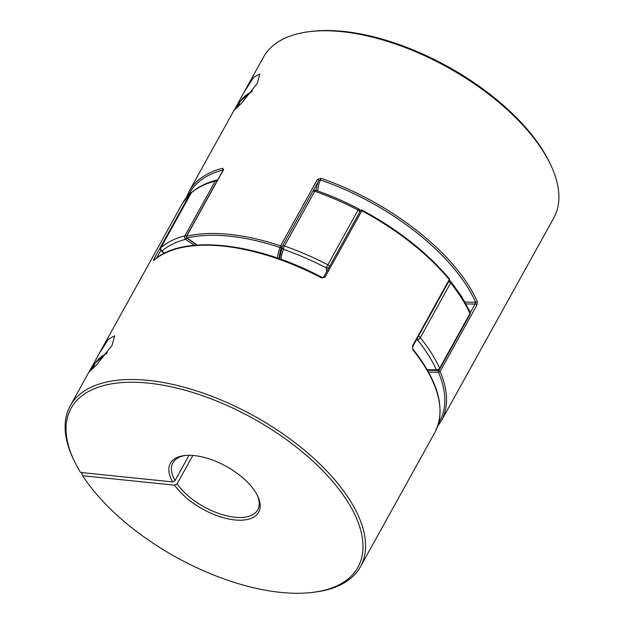 <?xml version="1.0" encoding="UTF-8"?>
<svg xmlns="http://www.w3.org/2000/svg" width="624" height="624" viewBox="0 0 624 624"><rect width="100%" height="100%" fill="white"/><g stroke="black" fill="none" stroke-linecap="round" stroke-linejoin="round"><path stroke-width="0.94" d="M359.908 210.179A2.551 2.083 170.5 0 1 360.118 210.772A2.551 2.551 0 0 0 358.777 208.923L358.075 210.038A2.551 1.232 29 0 1 359.674 211.403A2.551 1.232 29 0 1 359.861 211.801M191.069 193.268A2.551 1.232 29 0 1 191.139 193.058A2.551 2.551 0 0 1 191.716 192.348A2.551 2.2 49.5 0 0 191.287 192.886L160.953 247.595A2.551 2.2 49.5 0 0 161.959 250.965A108.069 52.276 -151 0 0 164.424 253.25M164.065 253.438L161.288 250.856A2.551 1.053 -46.5 0 0 161.959 250.965A163.379 79.03 -151 0 1 185.593 239.312A2.551 1.997 75.3 0 1 184.954 235.771L215.28 181.054A165.929 80.262 -151 0 0 191.287 192.886A2.551 1.232 29 0 0 191.139 193.058A1.279 0.616 29 0 0 190.991 193.011A1.279 0.616 29 0 0 190.445 193.136A1.279 1.1 -132.9 0 1 190.632 192.894L182.582 203.12A165.929 80.262 -151 0 1 190.445 193.136L153.621 259.576L153.559 260.606A1.279 1.1 -131.1 0 1 153.761 260.348L153.761 260.348C182.021 234.156 255.512 241.917 321.883 277.329L321.532 277.891L325.018 277.204A1.279 0.616 -151 0 0 323.638 277.15A1.279 0.616 -151 0 0 323.622 277.173M191.716 192.348C198.221 186.833 206.435 182.77 216.356 180.18L216.356 180.18A2.551 1.997 75.3 0 0 215.28 181.054A2.551 1.232 29 0 1 215.974 181.015A2.551 1.232 29 0 1 216.926 181.256M186.677 237.978L185.593 239.312A108.069 52.276 -151 0 1 194.22 245.302M282.407 246.168L312.694 191.521A2.551 1.232 29 0 1 312.71 191.482A2.551 2.551 0 0 1 315.783 190.312A2.551 0.757 109.1 0 0 314.753 191.287L284.427 246.004A2.551 1.232 -151 0 0 283.585 245.809A2.551 1.232 -151 0 0 282.383 246.199A2.551 1.232 -151 0 0 282.368 246.238A2.551 2.231 25.1 0 0 282.305 246.355L282.305 246.355A2.551 2.231 25.1 0 0 283.53 249.389A108.069 52.276 -151 0 0 281.042 259.327M329.534 266.518A2.551 1.232 -151 0 0 329.339 266.113A2.551 1.232 -151 0 0 327.748 264.755A165.929 80.262 29 0 0 284.427 246.004A2.551 0.757 109.1 0 0 283.53 249.389A163.379 79.03 -151 0 1 326.188 267.86L358.075 210.038A165.929 80.262 -151 0 0 314.753 191.287A2.551 1.232 29 0 0 313.919 191.092A2.551 1.232 29 0 0 312.71 191.482L282.383 246.199A2.551 2.551 0 0 0 282.305 246.355L279.513 258.781M329.144 267.22A2.551 2.083 170.5 0 1 326.188 267.86A108.069 52.276 -151 0 1 326.641 271.729M360.188 211.208L360.118 210.772A2.551 2.083 170.5 0 1 360.118 211.341M417.136 338.551A2.551 1.178 102.3 0 0 417.323 339.635A108.069 52.276 -151 0 0 416.621 339.479M427.167 369.603A108.069 52.276 -151 0 0 436.348 369.743A2.551 1.739 88.1 0 0 437.518 370.344A2.551 2.551 0 0 0 439.663 369.034L469.997 314.317A2.551 1.232 -151 0 0 469.958 313.521A165.929 80.262 -151 0 0 461.705 298.381A165.929 80.262 -151 0 0 450.637 282.937L420.303 337.654A165.929 80.262 29 0 1 431.379 353.09A165.929 80.262 29 0 1 439.631 368.238L469.958 313.521A2.551 1.872 155.5 0 0 470.083 312.023L461.799 296.798L450.731 281.369A2.551 1.443 141.3 0 1 450.637 282.937A2.551 1.232 29 0 0 448.711 281.588M257.221 83.491L241.644 103.155L234.328 109.996L244.109 92.11L253.57 77.423L259.841 73.921L257.221 83.491M316.142 190.437A110.62 53.508 29 0 1 318.661 180.742L320.51 179.993L320.954 178.292L317.421 179.416L280.589 245.856A1.279 0.398 108.5 0 0 280.168 247.556A1.279 1.115 25.2 0 0 281.837 247.182A110.62 53.508 -151 0 0 279.217 258.679M464.919 301.977A109.34 52.892 -151 0 0 475.613 302.149L475.121 303.974A1.279 0.616 29 0 1 476.908 305.035L440.084 371.467A165.929 80.262 29 0 1 441.418 420.67L553.784 217.955A165.929 80.262 -151 0 0 551.109 165.758A165.929 80.262 -151 0 0 309.215 31.676A165.929 80.262 -151 0 0 263.539 57.073L244.109 92.11M223.712 170.118L223.361 169.541L223.205 169.939A1.279 0.616 -151 0 1 223.478 169.751L222.893 168.207A1.279 0.991 75.7 0 0 223.189 169.962M476.908 305.035L477.259 301.4A1.279 0.936 -24.1 0 1 475.613 302.149A164.65 79.646 -151 0 0 467.173 286.549A164.65 79.646 -151 0 0 320.51 179.993A109.34 52.892 -151 0 0 317.764 191.006M309.215 31.676L311.212 31.426A163.979 79.318 29 0 1 550.267 163.94L551.109 165.758M427.495 370.172A110.62 53.508 -151 0 0 438.298 370.406A1.279 0.866 88.1 0 0 438.43 372.208A111.899 54.124 29 0 1 428.548 372.037M223.478 169.751L186.646 236.192A1.279 0.616 -151 0 0 186.373 236.371A1.279 1.279 0 0 0 186.787 238.056L186.95 237.97A111.899 54.124 29 0 1 197.098 245.068M317.421 179.416A1.279 0.616 -151 0 1 318.661 180.742L281.837 247.182A1.279 0.616 29 0 0 280.589 245.856A165.929 80.262 29 0 0 186.646 236.192A1.279 0.983 76.9 0 0 186.95 237.97A164.65 79.646 -151 0 1 280.168 247.556A111.899 54.124 29 0 0 277.563 258.102M112.07 345.337L96.502 365.001L89.177 371.849L98.966 353.964L108.428 339.269L114.699 335.767L112.07 345.337M185.297 455.473A48.5 23.462 29 0 0 172.918 462.758A48.5 23.462 29 0 0 175.04 480.605L172.63 481.931L80.535 472.462A163.979 79.318 29 0 1 73.733 459.849A163.979 79.318 29 0 1 149.019 383.198A163.979 79.318 29 0 1 337.896 487.898A163.979 79.318 29 0 1 312.788 592.363A163.979 79.318 29 0 1 82.594 475.714L81.845 474.061L82.61 472.672M257.377 495.425A48.5 23.462 29 0 1 257.759 509.792A48.5 23.462 29 0 1 220.857 514.168A48.5 23.462 29 0 1 177.091 483.865L174.689 485.191A50.45 24.398 -151 0 0 233.048 519.737A50.45 24.398 -151 0 0 257.821 496.353A50.45 24.398 -151 0 0 255.419 491.969A50.45 24.398 -151 0 0 184.283 455.582A50.45 24.398 -151 0 0 172.63 481.931M175.04 480.605L189.064 455.302M312.788 592.363L314.785 592.114A165.929 80.262 -151 0 0 360.461 566.717A165.929 80.262 -151 0 0 254.249 416.075A165.929 80.262 -151 0 0 70.216 405.834A165.929 80.262 -151 0 0 72.891 458.032L73.733 459.849M412.433 346.055L412.784 349.76A1.279 0.718 141 0 0 412.831 348.972A1.279 0.718 141 0 1 412.831 348.972L412.612 346.702A1.279 0.616 -151 0 0 412.534 346.187A1.279 0.616 -151 0 0 412.433 346.055L449.264 279.614A1.279 0.616 29 0 1 449.366 279.755A1.279 0.616 29 0 1 449.444 280.262A1.279 1.279 0 0 0 449.311 278.834C427.183 252.517 398.143 229.64 362.185 210.202A1.279 1.279 0 0 0 360.469 210.709A1.279 0.616 -151 0 1 361.07 210.514A1.279 0.616 -151 0 1 361.85 210.764L362.185 210.202M174.689 485.191L82.594 475.714M177.091 483.865L192.839 455.458M191.139 193.058L160.813 247.767A2.551 1.232 -151 0 1 160.953 247.595A165.929 80.262 29 0 1 184.954 235.771A2.551 1.232 -151 0 1 185.648 235.732A2.551 1.232 -151 0 1 186.599 235.966M439.663 369.034A2.551 1.232 29 0 0 439.631 368.238A2.551 1.872 155.5 0 1 436.348 369.743A163.379 79.03 -151 0 0 417.323 339.635A2.551 1.443 141.3 0 0 420.303 337.654A2.551 1.232 -151 0 0 418.376 336.305M320.954 178.292A165.929 80.262 29 0 1 468.749 285.675A165.929 80.262 29 0 1 477.259 301.4M234.788 108.943L189.08 191.389A165.929 80.262 29 0 1 222.893 168.207M223.174 169.985A164.65 79.646 -151 0 0 188.721 194.782M470.285 312.702L475.121 303.974A110.62 53.508 29 0 1 465.964 303.841M438.734 422.776A164.65 79.646 -151 0 0 438.43 372.208A1.279 0.952 -23.1 0 0 440.084 371.467A1.279 0.616 29 0 0 438.461 370.414A1.279 0.616 29 0 0 438.298 370.406L438.446 370.133M325.018 277.204L361.85 210.764A165.929 80.262 -151 0 1 449.264 279.614A1.279 0.702 -39.6 0 0 449.311 278.834M360.461 566.717L434.92 432.401A165.929 80.262 -151 0 0 412.784 349.76M321.532 277.891A165.929 80.262 -151 0 0 153.559 260.606M160.867 250.341L156.577 258.086M153.621 259.576A1.279 0.616 29 0 1 154.736 259.615M251.566 91.9A17.87 11.723 -32.3 0 0 239.967 102.133A17.87 11.723 -32.3 0 0 238.321 106.47M93.179 368.324A17.87 11.723 147.7 0 1 94.825 363.987A17.87 11.723 147.7 0 1 106.423 353.753M160.813 247.767A2.551 2.551 0 0 0 161.288 250.856M217.542 180.149A2.551 2.551 0 0 0 216.356 180.18M315.783 190.312C330.252 195.343 344.581 201.544 358.777 208.923M450.731 281.369A2.551 2.551 0 0 0 449.327 280.48M427.487 370.157L437.518 370.344M469.997 314.317A2.551 2.551 0 0 0 470.083 312.023M223.205 169.939L186.373 236.371M437.674 426.262L441.418 420.67M186.326 197.527L189.08 191.389M186.787 238.056L196.841 245.084M70.216 405.834L89.638 370.789M98.966 353.964L182.582 203.12M412.612 346.702L449.444 280.262M412.831 348.972C438.805 381.904 446.168 409.711 434.92 432.401M321.883 277.329L323.638 277.15L360.469 210.709M191.506 192.551A1.279 1.279 0 0 0 190.632 192.894M252.369 90.854L238.766 102.523L236.785 107.96M107.219 352.7L93.616 364.377L91.634 369.814"/></g></svg>
